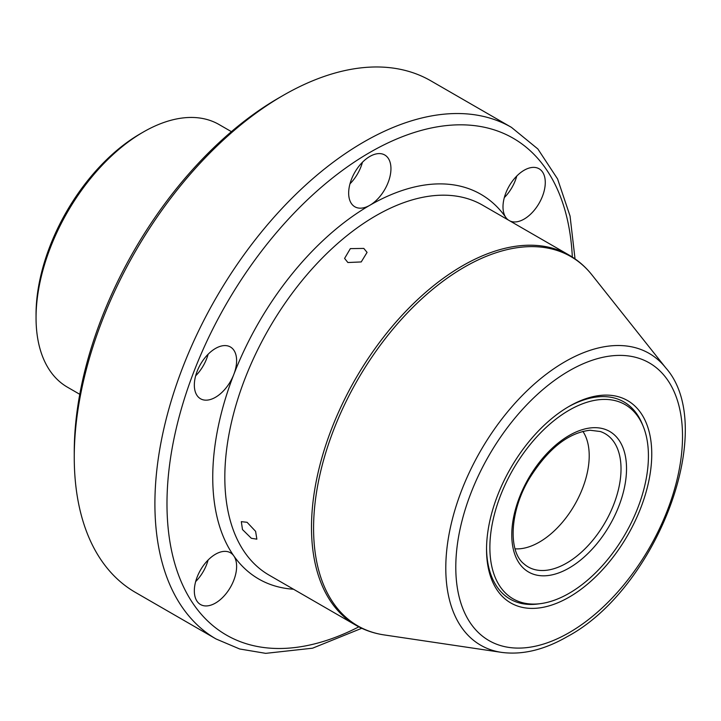 <?xml version="1.0" encoding="UTF-8"?>
<svg xmlns="http://www.w3.org/2000/svg" width="721" height="721" viewBox="0 0 721 721"><rect width="100%" height="100%" fill="white"/><g stroke="black" fill="none" stroke-linecap="round" stroke-linejoin="round"><path stroke-width="1.08" d="M36.05 317.781L36.05 314.293A147.363 85.087 -60 0 1 140.253 133.809A147.363 85.087 -60 0 1 140.253 133.8L143.272 132.06A151.635 87.547 120 0 0 36.05 317.781A151.635 87.547 120 0 0 67.459 387.195L79.779 394.306M231.414 131.664L219.094 124.553A151.635 87.547 120 0 0 143.272 132.06L140.253 133.809M601.927 399.479A112.106 64.728 120 0 0 496.967 505.574A112.106 64.728 120 0 0 536.379 604.018A112.106 64.728 120 0 0 540.867 603.594A112.106 64.728 120 0 0 625.206 534.117A112.106 64.728 120 0 0 643.204 426.336A112.106 64.728 120 0 0 601.927 399.479M540.867 603.594L538.317 603.937A113.837 65.719 -60 0 1 533.756 604.378A113.837 65.719 -60 0 1 510.117 599.115A113.837 65.719 -60 0 1 486.549 548.212M568.085 406.986A113.837 65.719 -60 0 1 600.314 396.685A113.837 65.719 -60 0 1 623.953 401.948A113.837 65.719 -60 0 1 642.231 423.948L643.204 426.336M515.055 548.825A70.478 40.691 120 0 0 518.769 548.852A70.478 40.691 120 0 0 576.052 502.339A70.478 40.691 120 0 0 582.874 431.356M347.892 262.525L344.584 258.415L350.352 248.619L363.799 248.421L367.07 252.386L361.23 261.939L347.892 262.525M247.078 522.301L241.319 521.653L242.481 529.556L251.359 538.29L256.856 539.164L255.604 531.341L247.078 522.301M293.519 589.228A222.122 128.239 -60 0 1 233.784 555.864A29.903 17.259 120 0 0 230.423 552.755A29.903 17.259 120 0 0 215.48 554.233A29.903 17.259 120 0 0 195.941 580.585A29.903 17.259 120 0 0 200.528 604.54A29.903 17.259 120 0 0 215.48 603.062A29.903 17.259 120 0 0 233.784 555.864A222.122 128.239 -60 0 1 233.784 374.505A29.903 17.259 120 0 0 230.423 346.981A29.903 17.259 120 0 0 215.48 348.459A29.903 17.259 120 0 0 195.941 374.812A29.903 17.259 120 0 0 200.528 398.767A29.903 17.259 120 0 0 215.48 397.289A29.903 17.259 120 0 0 233.784 374.505A222.122 128.239 -60 0 1 369.801 205.296A29.903 17.259 120 0 0 389.34 178.952A29.903 17.259 120 0 0 384.753 154.988A29.903 17.259 120 0 0 369.801 156.475A29.903 17.259 120 0 0 350.271 182.819A29.903 17.259 120 0 0 354.858 206.783A29.903 17.259 120 0 0 369.801 205.296A222.122 128.239 -60 0 1 505.827 217.445A29.903 17.259 120 0 1 524.131 170.255A29.903 17.259 120 0 1 539.083 168.777A29.903 17.259 120 0 1 543.67 192.732A29.903 17.259 120 0 1 524.131 219.085A29.903 17.259 120 0 1 510.026 220.996M349.982 183.828A29.903 17.259 120 0 0 362.438 162.252M504.312 197.608A29.903 17.259 120 0 0 516.768 176.041M195.661 581.586A29.903 17.259 120 0 0 208.108 560.01M195.661 375.812A29.903 17.259 120 0 0 208.108 354.236M569.148 406.365L569.148 406.365A116.829 67.45 -60 0 1 651.757 454.059A116.829 67.45 -60 0 1 569.148 597.141A116.829 67.45 -60 0 1 486.54 549.447A116.829 67.45 -60 0 1 569.148 406.365L569.148 406.365M74.254 457.195L74.254 451.968A288.968 166.839 -60 0 1 278.585 98.056L283.119 95.442A295.376 170.535 120 0 0 74.254 457.195A295.376 170.535 120 0 0 135.431 592.41L216.075 638.977A295.376 170.535 -60 0 1 170.805 402.282A295.376 170.535 -60 0 1 363.763 142.001A295.376 170.535 -60 0 1 511.45 127.365L430.807 80.806A295.376 170.535 120 0 0 283.119 95.442L278.585 98.056M507.097 219.31A222.122 128.239 -60 0 0 505.827 217.454A29.903 17.259 120 0 0 508.386 220.058M545.427 575.773A81.14 46.847 -60 0 1 516.912 504.52A81.14 46.847 -60 0 1 592.878 427.724A81.14 46.847 -60 0 1 621.394 498.977A81.14 46.847 -60 0 1 545.427 575.773M523.888 563.822A76.931 44.414 120 0 0 544.139 570.473A76.931 44.414 120 0 0 613.102 506.106A76.931 44.414 120 0 0 600.269 431.509L590.084 430.248C568.256 432.726 548.041 448.768 529.448 478.393C509.432 511.513 508.17 551.538 523.888 563.822M572.33 257.064A286.832 165.605 120 0 0 369.801 152.464A286.832 165.605 120 0 0 167.056 497.382A286.832 165.605 120 0 0 358.833 626.846M482.628 205.188A213.578 123.309 120 0 0 375.848 215.759A213.578 123.309 120 0 0 236.317 403.967A213.578 123.309 120 0 0 269.059 575.106L355.723 625.143A213.578 123.309 -60 0 1 322.99 454.005A213.578 123.309 -60 0 1 462.512 265.797A213.578 123.309 -60 0 1 569.302 255.216L482.628 205.188M665.771 367.863C718.729 427.472 656.705 588.913 567.382 636.562C544.31 649.873 522.355 655.146 501.519 652.37A168.471 97.263 -60 0 1 450.454 527.294A168.471 97.263 -60 0 1 564.922 361.753A168.471 97.263 -60 0 1 665.771 367.863L591.932 274.899A213.182 123.084 120 0 0 464.324 267.167A213.182 123.084 120 0 0 319.475 476.644A213.182 123.084 120 0 0 384.086 634.913C373.848 633.389 364.393 630.127 355.723 625.143M569.148 370.846A160.314 92.558 120 0 0 455.789 567.202A160.314 92.558 120 0 0 569.148 632.65A160.314 92.558 120 0 0 682.517 436.304A160.314 92.558 120 0 0 569.148 370.846M216.075 638.977L239.66 648.981L265.716 653.352L312.553 648.197L361.762 628.279M501.519 652.37L384.086 634.913M591.932 274.899C585.497 266.797 577.954 260.236 569.302 255.216M575.034 258.875L570.059 216.057L557.585 178.961L537.848 148.95L511.45 127.365"/></g></svg>
